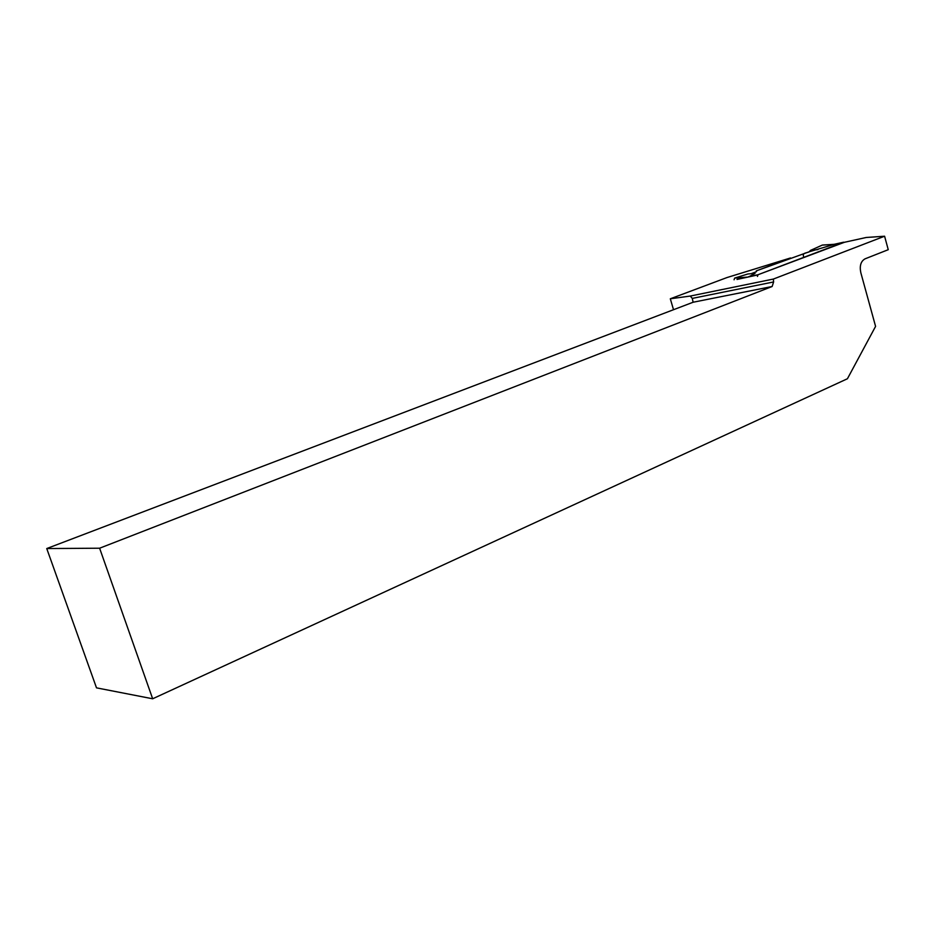 <?xml version="1.0" encoding="UTF-8"?>
<svg xmlns="http://www.w3.org/2000/svg" width="935" height="935" viewBox="0 0 935 935"><rect width="100%" height="100%" fill="white"/><g stroke="black" fill="none" stroke-linecap="round" stroke-linejoin="round"><path stroke-width="1.4" d="M757.455 276.433L758.028 274.726L844.363 242.305M834.301 244.339L809.207 251.772L810.505 250.393L822.251 245.11L834.301 244.339M152.662 698.784L99.613 548.214L46.75 548.553L96.504 687.856L152.662 698.784L847.426 378.745L875.581 326.385L860.808 272.646C859.429 265.832 860.843 261.227 865.039 258.843L888.25 249.692L884.592 236.216L773.362 279.062L690.287 296.056L670.313 298.791L726.986 277.555L790.519 257.966L756.286 270.881L756.462 271.688L756.286 270.881L809.207 251.772M756.462 271.688L751.085 273.71L756.462 271.688M749.519 276.444L755.059 273.371L747.918 273.978L734.676 278.081L747.451 277.111M817.938 249.598L810.505 250.393L822.251 245.11M884.592 236.216L866.231 237.478L842.225 242.773L757.081 275.089L737.014 279.448M734.068 279.775L734.676 278.081M670.313 298.791L673.516 309.719M99.613 548.214L772.135 286.507L773.619 281.949L773.362 279.062M690.287 296.056L692.274 298.405L693.127 302.239L46.75 548.553M772.135 286.507L693.127 302.239M773.619 281.949L692.274 298.405M803.819 257.347C801.272 251.27 808.892 254.051 810.505 250.393M843.721 242.2L834.172 244.315L822.391 245.064M758.028 274.726L748.538 276.725M834.113 244.315L843.756 242.188"/></g></svg>
